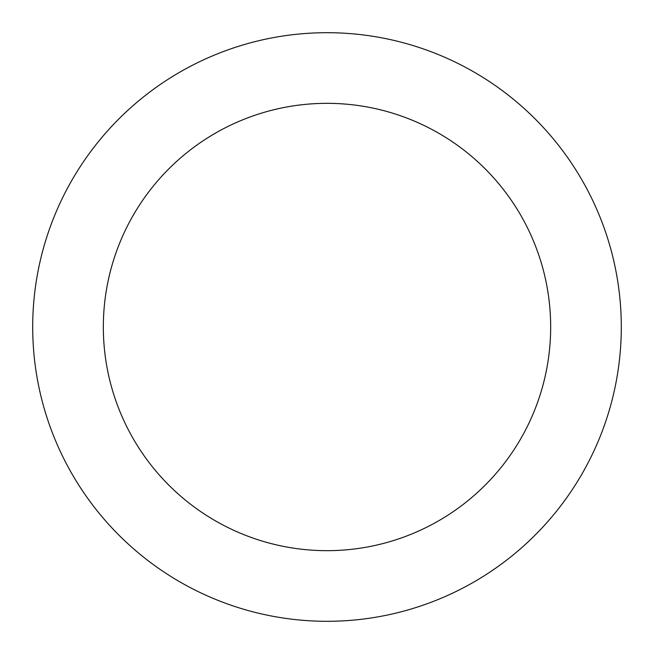 <?xml version="1.0" encoding="UTF-8"?>
<svg xmlns="http://www.w3.org/2000/svg" width="654" height="654" viewBox="0 0 654 654"><rect width="100%" height="100%" fill="white"/><g stroke="black" fill="none" stroke-linecap="round" stroke-linejoin="round"><path stroke-width="0.98" d="M550.668 327A223.668 223.668 0 0 0 327 103.332A223.668 223.668 0 0 0 103.332 327A223.668 223.668 0 0 0 327 550.668A223.668 223.668 0 0 0 550.668 327M621.3 327A294.3 294.3 0 0 0 327 32.7A294.3 294.3 0 0 0 32.7 327A294.3 294.3 0 0 0 327 621.3A294.3 294.3 0 0 0 621.3 327"/></g></svg>
